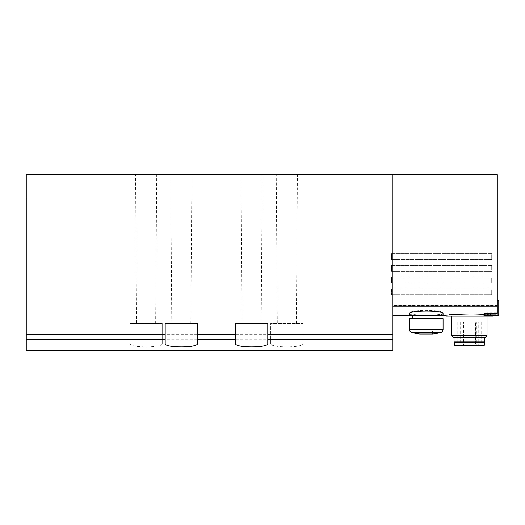 <?xml version="1.0" encoding="UTF-8"?>
<svg xmlns="http://www.w3.org/2000/svg" width="525" height="525" viewBox="0 0 525 525"><rect width="100%" height="100%" fill="white"/><g stroke="black" fill="none" stroke-linecap="round" stroke-linejoin="round"><path stroke-width="0.39" stroke-dasharray="2.62 1.97" d="M443.061 313.786C444.137 315.683 408.601 315.702 409.644 313.786M409.644 313.346C408.581 315.637 444.117 315.637 443.061 313.346C444.222 309.369 408.516 309.356 409.644 313.346L409.644 315.728L443.061 315.728L409.644 315.728L443.061 315.728L443.061 313.346M487.023 312.861L483.873 313.346L487.023 313.773L487.023 314.672L498.75 314.672L483.873 314.672L487.023 314.672L487.023 312.861L497.287 312.861L497.287 305.209L392.936 305.209L392.936 334.241L302.951 334.241L302.951 323.466L270.71 323.466L270.71 343.547C269.476 348.088 304.139 348.095 302.951 343.547L302.951 334.241M487.023 313.773L497.287 313.773L497.287 315.262L497.287 300.602L497.287 313.353M483.873 315.262L487.023 315.262L487.023 314.16L497.287 314.16M487.023 314.16L483.873 313.786M392.936 174.562L392.936 315.262L392.936 305.543L497.287 305.543M483.873 314.488L492.89 315.256C494.34 313.366 444.55 313.366 445.988 315.256L446.047 315.262M26.25 350.438L26.25 198.017L497.287 198.017L497.287 305.209L392.936 305.209L392.936 305.543M270.71 343.547L270.71 323.466L302.951 323.466L302.951 343.547M130.01 339.721L130.01 323.466L162.258 323.466L162.258 343.547C163.446 348.095 128.782 348.088 130.01 343.547L130.01 339.721L26.25 339.721M391.473 288.881L491.715 288.881L491.715 294.742L391.473 294.742L491.715 294.742L491.715 288.881L391.473 288.881L391.473 294.742L391.473 288.881M391.473 277.154L491.715 277.154L491.715 283.021L391.473 283.021L491.715 283.021L491.715 277.154L391.473 277.154L391.473 283.021L391.473 277.154M391.473 265.433L491.715 265.433L491.715 271.294L391.473 271.294L491.715 271.294L491.715 265.433L391.473 265.433L391.473 271.294L391.473 265.433M391.473 253.706L491.715 253.706L491.715 259.567L391.473 259.567L491.715 259.567L491.715 253.706L391.473 253.706L391.473 259.567L391.473 253.706M497.287 312.861L497.287 313.773M497.287 198.017L497.287 174.562L26.25 174.562L26.25 198.017M392.936 350.438L392.936 334.241M276.248 174.562L297.412 174.562L276.248 174.562L277.305 323.466L296.356 323.466L277.305 323.466M135.555 174.562L156.713 174.562L135.555 174.562L136.605 323.466L155.662 323.466L136.605 323.466M170.723 174.562L191.887 174.562L170.723 174.562L171.78 323.466L190.831 323.466L171.78 323.466M241.073 174.562L262.238 174.562L241.073 174.562L242.13 323.466L261.181 323.466L242.13 323.466M235.535 343.547L235.535 323.466L267.776 323.466L267.776 343.547M165.185 343.547L165.185 323.466L197.426 323.466L197.426 343.547M162.258 343.547L162.258 323.466L130.01 323.466L130.01 343.547M433.046 334.018L419.659 334.018L433.046 334.018L419.659 334.018L411.889 332.699C410.484 332.266 409.736 331.321 409.644 329.851L443.061 329.851L409.644 329.851L443.061 329.851L443.061 318.662L409.644 318.662M420.197 334.018L432.508 334.018L420.197 334.018L432.508 334.018L420.197 334.018L420.197 331.091L432.508 331.091L420.197 331.091L432.508 331.091L420.197 331.091L420.197 334.018M412.748 318.662L439.95 318.662L412.748 318.662L439.95 318.662L412.748 318.662L412.748 315.728L439.95 315.728L412.748 315.728M497.287 300.602L498.75 300.602L497.287 300.602L498.75 300.602L498.75 315.262L487.023 315.262M498.75 314.672L498.75 300.602L498.75 314.672M445.988 316.142L492.89 316.142M487.023 316.142L451.854 316.142L487.023 316.142M451.854 335.593L487.023 335.593M453.652 337.391L485.225 337.391M484.824 337.391L454.053 337.391L484.824 337.391M454.053 341.933L484.824 341.933M483.217 341.933L455.661 341.933L483.217 341.933M483.217 342.523L455.661 342.523L483.217 342.523M454.492 342.523L484.385 342.523M454.643 345.45L484.234 345.45M476.818 345.45L457.203 345.45L481.674 345.45L475.112 345.45L476.818 345.45L476.818 322.002L475.604 322.002L475.604 345.45M475.604 322.002L479.2 322.002L479.2 345.45M479.2 322.002L476.818 322.002M478.229 322.002L475.302 322.002L478.229 322.002L478.229 345.45L475.302 345.45L478.229 345.45M470.905 322.002L467.972 322.002L470.905 322.002L470.905 345.45L467.972 345.45L470.905 345.45M463.575 322.002L460.648 322.002L463.575 322.002L463.575 345.45L460.648 345.45L463.575 345.45M270.71 334.241L162.258 334.241M130.01 334.241L26.25 334.241M392.936 339.721L302.951 339.721M270.71 339.721L162.258 339.721M440.81 332.699L411.889 332.699M477.986 322.002L477.986 345.45M409.644 315.262L443.061 315.262M492.831 315.262L497.287 315.262M296.356 323.466L297.412 174.562M155.662 323.466L156.713 174.562M190.831 323.466L191.887 174.562M261.181 323.466L262.238 174.562M439.95 318.662L439.95 315.728M432.508 334.018L432.508 331.091L432.508 334.018M483.873 314.672L483.873 313.346M457.203 322.002L457.203 345.45M481.674 322.002L481.674 345.45M475.302 322.002L475.302 345.45M467.972 322.002L467.972 345.45M460.648 322.002L460.648 345.45M475.112 322.002L475.112 345.45"/><path stroke-width="0.79" d="M409.644 313.786C408.535 310.196 444.15 310.196 443.061 313.786L443.061 315.728L409.644 315.728L409.644 313.786M497.287 300.602L498.75 300.602L498.75 315.262L483.873 315.262L483.873 313.786L487.023 313.353L497.287 313.353L497.287 306.167L392.936 306.167M443.061 315.262L446.047 315.262C446.401 315.053 470.17 313.025 483.873 314.488M497.287 198.017L26.25 198.017L26.25 350.438L392.936 350.438L392.936 174.562L497.287 174.562L497.287 306.167M392.936 174.562L26.25 174.562L26.25 198.017M392.936 334.241L267.776 334.241L267.776 343.547C269.003 348.088 234.34 348.095 235.535 343.547L235.535 334.241L197.426 334.241L197.426 323.466L165.185 323.466L165.185 334.241L26.25 334.241M267.776 334.241L267.776 323.466L235.535 323.466L235.535 334.241M197.426 334.241L197.426 343.547C198.66 348.088 163.997 348.095 165.185 343.547L165.185 334.241M411.889 332.699L440.81 332.699C441.158 332.22 441.847 333.513 443.061 329.851L409.644 329.851C409.736 331.321 410.484 332.266 411.889 332.699L419.659 334.018L433.046 334.018L440.81 332.699C441.282 332.187 441.932 333.421 443.061 329.851L443.061 318.662L409.644 318.662L409.644 329.851L409.644 318.662M412.748 318.662L412.748 315.728M409.644 315.728L409.644 315.262L392.936 315.262M492.89 315.256L492.89 316.142L445.988 316.142L445.988 315.262M487.023 316.142L487.023 335.593L451.854 335.593L451.854 316.142M487.023 335.593L485.225 337.391L453.652 337.391L451.854 335.593M484.824 337.391L484.824 341.933L454.053 341.933L454.053 337.391M483.217 341.933L483.217 342.523M484.385 342.523L454.492 342.523L454.643 345.45L484.234 345.45L484.385 342.523M392.936 339.721L267.776 339.721M235.535 339.721L197.426 339.721M165.185 339.721L26.25 339.721M487.023 315.262L487.023 313.353M439.95 318.662L439.95 315.728M433.046 334.018L440.81 332.699M455.661 341.933L455.661 342.523"/></g></svg>
